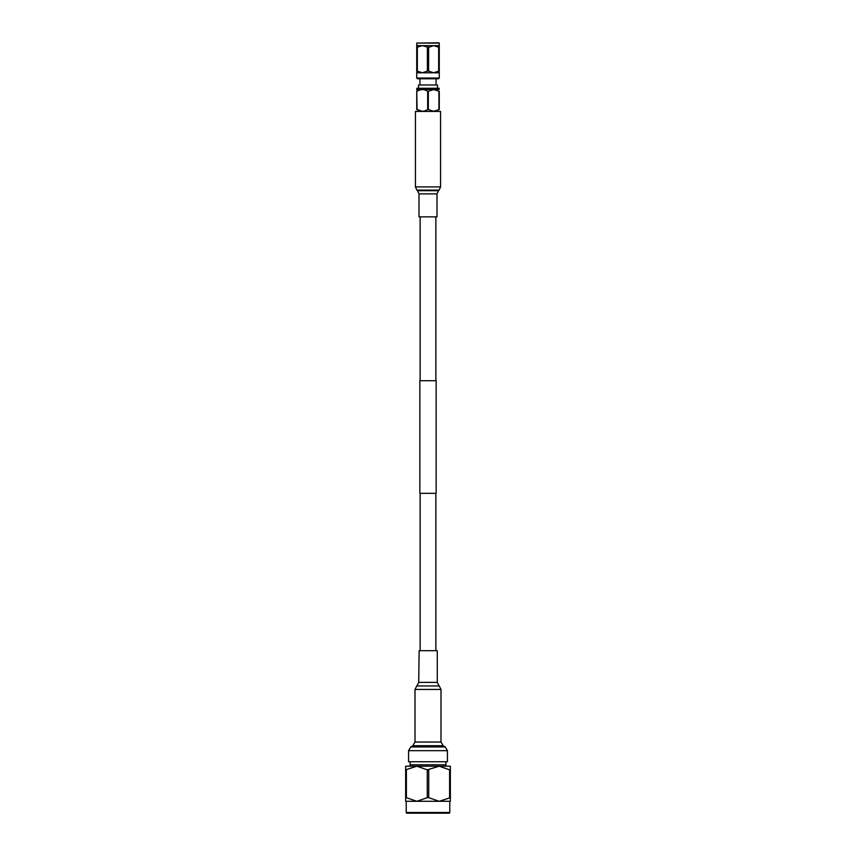 <?xml version="1.0" encoding="UTF-8"?>
<svg xmlns="http://www.w3.org/2000/svg" width="856" height="856" viewBox="0 0 856 856"><rect width="100%" height="100%" fill="white"/><g stroke="black" fill="none" stroke-linecap="round" stroke-linejoin="round"><path stroke-width="1.28" d="M435.865 380.695L435.865 216.846M420.135 380.695L420.135 216.846M436.143 493.324L419.857 493.324L419.857 380.695L436.143 380.695L436.143 493.324M435.865 650.699L435.865 493.324M420.135 650.699L420.135 493.324M406.226 801.291L406.226 812.483A0.717 0.717 0 0 0 406.932 813.2L449.068 813.2A0.717 0.717 0 0 0 449.775 812.483L449.775 801.291L439.171 801.291L450.352 797.674L450.352 769.833L449.603 769.833L449.603 797.674M410.12 761.744L410.12 764.783A1.434 1.434 0 0 1 408.687 766.206L416.829 766.206L405.648 769.833L405.648 797.674L406.397 797.674L406.397 769.833M449.603 769.833L439.171 766.206L447.314 766.206L439.171 766.206L427.262 769.833L427.262 797.674L428.738 797.674L428.738 769.833M410.12 764.783L445.88 764.783A1.434 1.434 0 0 0 447.314 766.206M445.88 764.783L445.88 761.744M427.262 769.833L416.829 766.206L450.352 766.206L450.352 769.833M450.352 797.674L450.352 801.291L416.829 801.291L427.262 797.674M428.738 797.674L439.171 801.291M406.397 797.674L416.829 801.291L405.648 801.291L405.648 797.674M405.648 769.833L405.648 766.206L416.829 766.206L408.687 766.206M419.13 650.699L437.277 650.699L437.277 682.371L418.723 682.371L419.13 650.699M447.41 750.669L408.59 750.669L408.59 761.744L447.41 761.744L447.41 750.669L445.248 746.946L410.752 746.946L412.849 745.737L443.151 745.737L445.248 746.946M439.267 78.046L438.55 78.763L417.45 78.763L416.733 78.046L439.267 78.046L439.267 72.781L416.733 72.781L416.733 45.657L439.267 45.657L439.267 47.337L433.628 45.657L428.61 47.337L422.372 45.657L416.733 47.337M439.267 45.657L439.267 43.089L416.733 43.089L438.732 42.8M418.531 87.858L418.531 84.99L437.47 84.99L437.47 87.858M416.84 88.264L439.16 88.264L416.84 88.264L416.84 89.42L439.16 89.42L439.16 88.264M433.628 89.538L439.267 91.271C439.267 89.013 439.267 89.013 439.267 91.271C439.267 89.013 439.267 89.013 439.267 91.271L439.267 109.547C439.267 111.815 439.267 111.815 439.267 109.547C439.267 111.815 439.267 111.815 439.267 109.547L433.628 111.291L428.332 109.547L428.332 91.271L433.628 89.538M422.372 111.291L417.075 109.547L416.733 91.271C416.733 89.013 416.733 89.013 416.733 91.271C416.733 89.013 416.733 89.013 416.733 91.271L416.733 109.547C416.733 111.815 416.733 111.815 416.733 109.547C416.733 111.815 416.733 111.815 416.733 109.547L417.075 109.547C420.585 111.815 424.116 111.815 427.668 109.547L428.332 109.547M438.925 91.271L438.925 109.547M417.075 91.271C420.585 89.013 424.116 89.013 427.668 91.271L428.332 91.271M427.668 91.271L427.668 109.547M422.072 89.548L419.622 90.03M416.733 89.955L416.84 89.42M417.343 47.337L417.343 71.102L422.372 72.781L427.39 71.102L427.39 47.337M416.733 71.102L417.343 71.102M428.61 47.337L428.61 71.102L433.628 72.781L438.657 71.102L438.657 47.337M427.39 71.102L428.61 71.102M439.267 47.337L439.267 72.781M438.657 71.102L439.267 71.102M437.009 216.846L418.991 216.846L418.991 193.895L437.009 193.895L437.009 216.846M415.449 186.897L440.551 186.897L440.551 111.408L415.449 111.408L415.449 186.897L416.893 190.107L439.107 190.107L438.454 190.685L417.546 190.685L418.991 193.895M406.226 812.483L449.775 812.483M412.849 745.737L415 742.024L441 742.024L441 689.444L439.224 685.966L416.776 685.966L439.224 685.966M415 742.024L415 689.444L441 689.444M416.947 685.849L418.723 682.371M439.053 685.849L437.277 682.371M415 689.444L416.776 685.966M443.151 745.737L441 742.024M408.59 750.669L410.752 746.946M416.733 45.657L416.733 43.089M416.733 78.046L416.733 72.781M436.046 84.99L436.046 78.763M419.954 84.99L419.954 78.763M440.551 186.897L439.107 190.107M417.546 190.685L416.893 190.107M438.454 190.685L437.009 193.895"/></g></svg>
